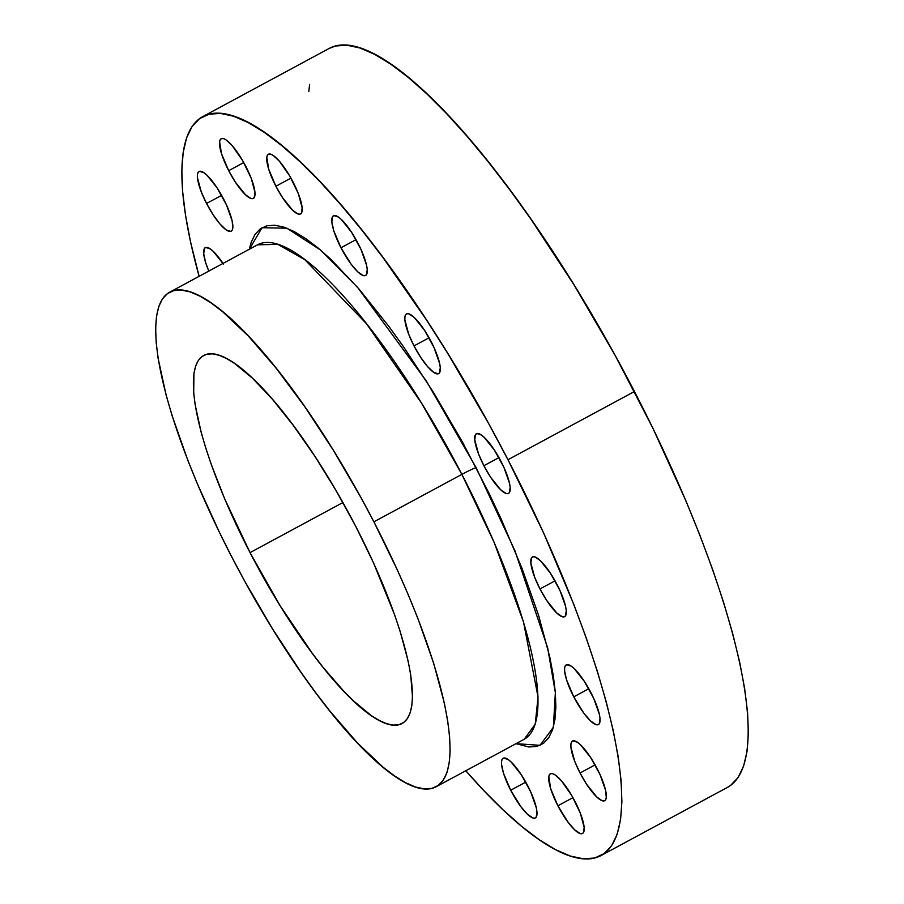 <?xml version="1.0" encoding="UTF-8"?>
<svg xmlns="http://www.w3.org/2000/svg" width="904" height="904" viewBox="0 0 904 904"><rect width="100%" height="100%" fill="white"/><g stroke="black" fill="none" stroke-linecap="round" stroke-linejoin="round"><path stroke-width="1.36" d="M527.834 785.971A33.9 8.577 61.7 0 1 535.36 817.939A33.9 8.577 61.7 0 1 510.692 790.232L525.755 782.107L510.692 790.232L520.783 806.56L527.45 814.255L532.863 817.973L534.829 818.131L536.208 817.148L536.976 811.894L536.332 807.837L530.704 791.87L521.224 774.638L511.076 761.936L508.161 759.529L503.697 758.06L502.319 759.055L501.596 761.157L501.55 764.309L503.483 773.18L510.692 790.232A33.9 8.577 61.7 0 1 503.166 758.264A33.9 8.577 61.7 0 1 527.834 785.971M550.378 773.813L550.366 773.813A33.9 8.577 61.7 0 1 575.034 801.52A33.9 8.577 61.7 0 1 582.56 833.488A33.9 8.577 61.7 0 1 557.892 805.78L572.955 797.656L557.892 805.78L567.983 822.109L574.65 829.804L580.063 833.522L582.029 833.691L583.408 832.697L584.176 827.442L580.345 813.182L571.837 795.701L561.52 780.898L555.361 775.078L552.864 773.779L550.898 773.609L549.519 774.604L548.796 776.717L550.683 788.729L557.892 805.78A33.9 8.577 61.7 0 1 550.366 773.813L550.4 773.801M597.171 768.728A33.9 8.577 61.7 0 1 604.697 800.695A33.9 8.577 61.7 0 1 580.04 772.988L595.092 764.863L580.04 772.988L586.651 784.322L596.787 797.023L602.2 800.729L604.177 800.899L605.544 799.904L606.268 797.791L605.68 790.593L600.053 774.626L590.561 757.394L580.424 744.704L577.498 742.286L573.034 740.817L571.667 741.811L570.944 743.924L570.899 747.066L574.729 761.326L580.04 772.988A33.9 8.577 61.7 0 1 572.514 741.02A33.9 8.577 61.7 0 1 597.171 768.728M590.888 692.588A33.9 8.577 61.7 0 1 598.414 724.556A33.9 8.577 61.7 0 1 573.746 696.848L588.809 688.724L573.746 696.848L583.837 713.177L590.504 720.872L595.917 724.59L597.883 724.748L599.262 723.765L600.03 718.51L599.386 714.454L593.759 698.487L584.278 681.254L574.13 668.553L571.215 666.146L566.751 664.677L565.373 665.672L564.65 667.774L564.604 670.926L566.537 679.797L573.746 696.848A33.9 8.577 61.7 0 1 566.22 664.881A33.9 8.577 61.7 0 1 590.888 692.588M557.124 584.685A33.9 8.577 61.7 0 1 564.65 616.652A33.9 8.577 61.7 0 1 539.982 588.945L555.045 580.82L539.982 588.945L546.592 600.279L556.74 612.968L562.152 616.686L564.13 616.856L565.497 615.861L566.266 610.607L565.621 606.55L560.005 590.583L550.513 573.351L540.377 560.649L534.953 556.932L532.987 556.774L531.608 557.768L530.851 563.022L534.682 577.283L539.982 588.945A33.9 8.577 61.7 0 1 532.467 556.977A33.9 8.577 61.7 0 1 557.124 584.685M501.031 461.447A33.9 8.577 61.7 0 1 508.556 493.414A33.9 8.577 61.7 0 1 483.889 465.707L498.951 457.582L483.889 465.707L490.499 477.041L500.646 489.742L506.059 493.46L508.037 493.618L509.404 492.623L510.172 487.369L509.528 483.312L503.912 467.345L494.42 450.113L484.284 437.423L481.357 435.016L476.894 433.536L475.515 434.53L474.758 439.785L478.589 454.057L483.889 465.707A33.9 8.577 61.7 0 1 476.374 433.739A33.9 8.577 61.7 0 1 501.031 461.447M431.151 341.644A33.9 8.577 61.7 0 1 438.666 373.612A33.9 8.577 61.7 0 1 414.009 345.904L429.061 337.78L414.009 345.904L420.62 357.238L427.524 366.515L433.683 372.335L438.146 373.815L439.525 372.821L440.282 367.566L439.649 363.51L434.022 347.543L424.541 330.31L414.394 317.609L408.981 313.891L407.003 313.733L405.636 314.728L404.913 316.841L404.868 319.982L408.698 334.243L414.009 345.904A33.9 8.577 61.7 0 1 406.484 313.937A33.9 8.577 61.7 0 1 431.151 341.644M358.108 243.504A33.9 8.577 61.7 0 1 365.634 275.471A33.9 8.577 61.7 0 1 340.966 247.764L356.029 239.65L340.966 247.764L351.057 264.092L357.724 271.799L363.137 275.517L365.103 275.675L366.482 274.68L367.25 269.426L366.606 265.369L360.978 249.402L351.498 232.17L341.35 219.48L338.435 217.073L333.971 215.593L332.593 216.587L331.824 221.842L333.757 230.723L340.966 247.764A33.9 8.577 61.7 0 1 333.44 215.796A33.9 8.577 61.7 0 1 358.108 243.504M293.032 181.975A33.9 8.577 61.7 0 1 300.557 213.943A33.9 8.577 61.7 0 1 275.889 186.235L290.952 178.122L275.889 186.235L282.5 197.569L292.647 210.27L298.06 213.988L300.038 214.146L301.405 213.152L302.173 207.897L298.343 193.637L289.834 176.156L279.517 161.364L273.358 155.544L270.861 154.234L268.895 154.075L267.516 155.059L266.804 157.172L268.691 169.195L275.889 186.235A33.9 8.577 61.7 0 1 268.375 154.268L268.375 154.268A33.9 8.577 61.7 0 1 293.032 181.975M223.695 199.219A33.9 8.577 61.7 0 1 231.209 231.187A33.9 8.577 61.7 0 1 206.553 203.479L221.616 195.354L206.553 203.479L213.163 214.813L220.067 224.102L226.226 229.921L230.689 231.39L232.068 230.396L232.791 228.283L232.192 221.084L226.565 205.118L217.084 187.885L206.937 175.184L204.022 172.777L199.547 171.308L198.179 172.302L197.456 174.415L197.411 177.557L201.242 191.817L206.553 203.479A33.9 8.577 61.7 0 1 199.027 171.511A33.9 8.577 61.7 0 1 223.695 199.219M245.831 166.426A33.9 8.577 61.7 0 1 253.357 198.394A33.9 8.577 61.7 0 1 228.689 170.686L243.752 162.562L228.689 170.686L235.3 182.02L245.447 194.722L250.86 198.439L252.837 198.597L254.205 197.603L254.973 192.349L251.142 178.088L242.634 160.607L232.317 145.815L226.158 139.984L223.661 138.685L221.695 138.515L220.316 139.51L219.593 141.623L221.491 153.646L228.689 170.686A33.9 8.577 61.7 0 1 221.175 138.719A33.9 8.577 61.7 0 1 245.831 166.426M257.527 244.814L277.844 244.374L304.863 259.697L366.47 323.722L421.422 402.969L461.876 474.374A280.884 71.032 -118.3 0 1 524.196 739.257L535.224 724.194L538.049 697.086L523.472 621.805L494.081 542.253L461.876 474.374A12.916 0.814 152.6 0 1 476.137 467.639L514.997 550.909L547.666 647.852L555.361 692.724L553.372 727.234L540.027 745.325L516.026 743.664L528.874 746.986L536.806 746.433L543.44 743.37L548.705 737.833L552.559 729.867L554.954 719.55L555.881 706.984L555.327 692.306L553.293 675.627L549.801 657.129L538.592 615.375L522.128 568.661L501.042 518.783L489.007 493.245L462.554 442.214L433.773 392.867L403.76 347.102L388.652 326.118L358.967 288.964L330.932 259.392L317.869 247.809L305.62 238.52L294.297 231.627L284.003 227.175L274.85 225.22L266.917 225.774L260.295 228.836L255.018 234.373L251.165 242.34L249.357 249.221L262.024 227.718L286.817 228.181L320.31 249.854L357.498 287.28L426.326 380.991L476.137 467.639A12.916 0.814 -27.4 0 0 461.876 474.374A280.884 71.032 -118.3 0 0 257.527 244.814L169.556 292.263A280.884 71.032 61.7 0 1 373.894 521.823L461.876 474.374L373.894 521.823A280.884 71.032 61.7 0 1 436.225 786.706A280.884 71.032 61.7 0 1 231.876 557.135A280.884 71.032 61.7 0 1 169.556 292.263M355.735 526.343A209.05 52.861 61.7 0 1 402.122 723.482A209.05 52.861 61.7 0 1 250.035 552.626L342.898 502.545L250.035 552.626A209.05 52.861 61.7 0 1 203.66 355.487A209.05 52.861 61.7 0 1 355.735 526.343L335.994 490.454L314.976 456.452L293.484 425.648L272.364 399.206L252.419 378.166L234.407 363.318L226.35 358.413L219.028 355.238L212.519 353.848L206.869 354.244L202.157 356.425L198.405 360.368L195.659 366.041L193.953 373.375L193.693 392.765L195.14 404.63L201.117 432.123L205.603 447.503L211.016 463.752L224.441 498.285L250.035 552.626L280.183 605.827L312.287 653.321L322.943 667.152L343.588 691.006L353.362 700.803L371.374 715.652L379.431 720.556L386.754 723.72L393.263 725.11L398.901 724.714L403.625 722.533L407.376 718.601L410.111 712.928L411.817 705.595L412.484 696.656L410.642 674.339L408.156 661.174L400.178 631.467L394.765 615.217L373.454 562.729L355.735 526.343M601.103 855.523L727.562 787.316A419.716 106.141 -118.3 0 0 634.438 391.511A419.716 106.141 -118.3 0 0 329.101 48.477L202.632 116.684A419.716 106.141 61.7 0 1 507.969 459.718L634.438 391.511L507.969 459.718A419.716 106.141 61.7 0 1 601.103 855.523A419.716 106.141 61.7 0 1 465.786 770.762L483.572 790.322L503.2 809.984L521.857 826.527L539.36 839.793L555.542 849.647L570.232 856.009L583.306 858.8L594.64 858.009L604.109 853.625L611.635 845.715L617.138 834.335L620.573 819.6L621.895 801.656L621.104 780.672L618.2 756.851L613.206 730.421L606.177 701.64L597.194 670.791L586.312 638.145L573.667 604.053L543.541 532.784L507.969 459.718L488.567 423.4L447.446 352.899L426.123 319.406L382.991 257.55L361.589 229.774L340.582 204.473L320.163 181.885L300.523 162.223L281.867 145.68L264.363 132.413L248.193 122.56L233.492 116.198L220.418 113.407L209.084 114.198L199.614 118.582L192.089 126.492L186.586 137.871L183.162 152.607L181.828 170.551L182.631 191.535L185.535 215.355L190.518 241.786L199.117 276.319A419.716 106.141 61.7 0 1 202.632 116.684M308.818 91.451L309.62 84.4M328.999 48.533L335.553 45.991L346.887 45.2L359.962 47.991L374.663 54.353L390.833 64.207L408.337 77.473L426.993 94.016L446.632 113.678L467.052 136.267L488.058 161.567L509.46 189.343L531.032 219.322L573.916 284.692L615.036 355.193L652.824 428.089L685.831 500.613L700.137 535.846L712.781 569.938L723.652 602.584L732.647 633.433L739.675 662.214L744.659 688.645L747.574 712.465L748.365 733.449L747.043 751.394L743.608 766.129L738.105 777.508L730.579 785.418M223.367 264.024L213.22 251.335L210.304 248.928L205.841 247.459L204.462 248.442L203.705 253.696L205.637 262.578L208.801 271.087A33.9 8.577 61.7 0 1 205.321 247.651A33.9 8.577 61.7 0 1 222.983 263.448M373.894 521.823L397.703 570.718L408.292 594.832L417.863 618.415L433.604 663.073L444.327 702.984L447.661 720.68L449.604 736.613L450.135 750.659L449.254 762.671L446.96 772.524L443.276 780.141L438.237 785.44L431.897 788.367L424.315 788.898L415.569 787.034L405.726 782.774L394.901 776.186L383.194 767.304L357.566 743.077L329.836 711.019L315.519 692.441L301.077 672.384L272.387 628.63L244.86 581.453L231.876 557.135L219.57 532.659L197.49 484.126L187.908 460.554L172.167 415.885L166.155 395.24L158.11 358.289L156.166 342.345L155.635 328.31L156.528 316.298L158.821 306.433L162.505 298.817L167.534 293.529L173.873 290.591L181.455 290.06L190.213 291.935L200.044 296.184L210.869 302.783L222.587 311.665L248.216 335.892L275.935 367.939L304.704 406.585L333.395 450.339L360.911 497.516L373.894 521.823M524.196 739.257L436.225 786.706"/></g></svg>
